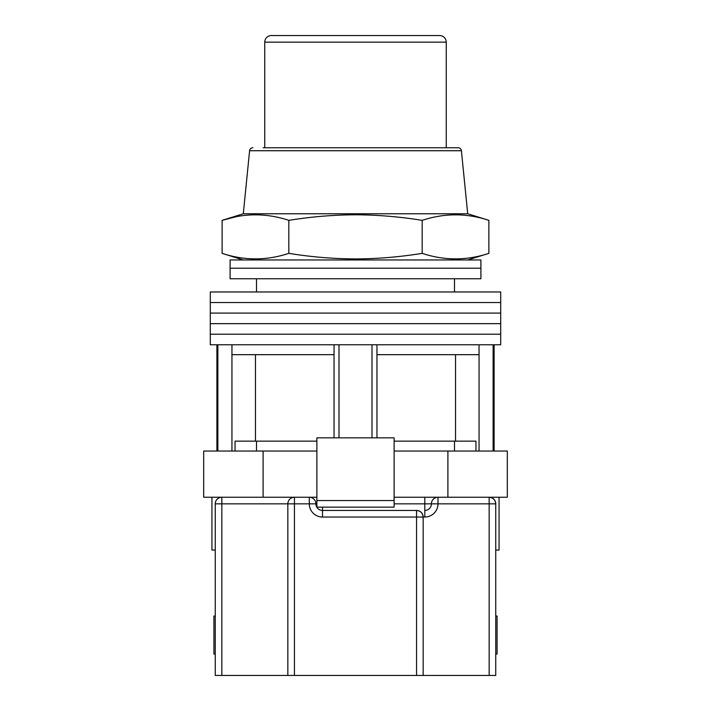 <?xml version="1.0" encoding="UTF-8"?>
<svg xmlns="http://www.w3.org/2000/svg" width="711" height="711" viewBox="0 0 711 711"><rect width="100%" height="100%" fill="white"/><g stroke="black" fill="none" stroke-linecap="round" stroke-linejoin="round"><path stroke-width="1.07" d="M355.5 334.214L500.704 334.214L500.704 344.773L210.296 344.773L210.296 334.214L500.704 334.214L500.704 323.656L355.5 323.656L500.704 323.656L500.704 313.089L355.5 313.089L500.704 313.089L500.704 302.531L355.5 302.531L500.704 302.531L500.704 291.972L210.296 291.972L210.296 302.531L355.5 302.531L210.296 302.531L210.296 313.089L355.5 313.089L210.296 313.089L210.296 323.656L355.5 323.656L210.296 323.656L210.296 334.214L355.5 334.214M338.996 437.843L338.996 344.773M217.877 451.041L217.877 344.773M493.123 451.041L493.123 344.773M372.004 437.843L372.004 344.773M475.952 451.041L475.952 441.14L394.116 441.14M316.884 441.14L235.048 441.14L235.048 451.041M479.054 451.041L479.054 354.673L376.954 354.673L376.954 344.773M479.054 354.673L479.054 344.773M376.954 437.843L376.954 354.673M334.046 437.843L334.046 354.673L231.946 354.673L231.946 344.773M334.046 354.673L334.046 344.773M231.946 451.041L231.946 354.673M255.471 354.673L255.471 441.14M455.529 354.673L455.529 441.14M355.5 268.207L480.903 268.207L480.903 278.774L230.097 278.774L230.097 268.207L480.903 268.207L480.903 259.959L230.097 259.959L230.097 268.207L355.5 268.207M499.06 497.238L499.06 550.047L495.754 550.047M316.884 451.041L203.693 451.041L203.693 497.238L309.294 497.238A6.603 6.603 0 0 1 315.897 503.841A6.603 6.603 0 0 0 322.501 510.445L416.557 510.445C420.53 510.862 422.734 513.066 423.152 517.039L423.152 675.45L215.246 675.45L215.246 503.841A6.603 6.603 0 0 1 221.841 497.238L221.841 675.45M447.903 451.041L447.903 497.238L507.307 497.238L507.307 451.041L394.116 451.041M447.903 497.238L394.116 497.238M316.884 497.238L309.294 497.238A6.603 6.603 0 0 1 315.897 503.841A6.603 6.603 0 0 0 322.501 510.445L322.501 507.139M263.097 451.041L263.097 497.238M394.116 500.544L394.116 437.843L316.884 437.843L316.884 500.544L394.116 500.544L394.116 507.139L316.884 507.139L316.884 500.544M215.246 550.047L211.94 550.047L211.94 497.238M495.754 653.996L497.078 653.996L497.078 616.046L495.754 616.046M215.246 616.046L213.922 616.046L213.922 653.996L215.246 653.996M489.159 675.45L489.159 503.841L495.754 503.841C495.336 499.86 493.141 497.664 489.159 497.238A6.603 6.603 0 0 1 495.754 503.841L495.754 675.45L423.152 675.45M287.848 675.45L287.848 503.841A6.603 6.603 0 0 1 294.443 497.238L294.443 675.45M416.557 675.45L416.557 517.039L423.152 517.039A6.603 6.603 0 0 0 416.557 510.445A6.603 6.603 0 0 1 423.152 517.039L424.805 517.039A13.198 13.198 0 0 0 438.003 503.841L489.159 503.841L489.159 497.238M394.116 503.841L424.805 503.841L424.805 510.445A6.603 6.603 0 0 0 431.399 503.841A6.603 6.603 0 0 1 438.003 497.238L438.003 503.841L431.399 503.841A6.603 6.603 0 0 1 438.003 497.238M263.097 147.755L458.115 147.755A3.297 3.297 0 0 1 461.403 150.723L467.705 213.762L243.295 213.762L222.125 220.357C244.353 213.007 266.581 213.007 288.817 220.357C311.054 216.748 333.281 214.891 355.5 214.784C377.79 214.9 400.017 216.757 422.183 220.357C444.419 213.007 466.647 213.007 488.875 220.357L488.875 253.356C466.647 260.706 444.419 260.706 422.183 253.356C400.017 256.964 377.79 258.822 355.5 258.928C333.281 258.822 311.054 256.964 288.817 253.356C266.581 260.706 244.353 260.706 222.125 253.356L222.125 220.357L235.465 216.891M252.885 147.755A3.297 3.297 0 0 0 249.597 150.723L243.295 213.762M422.183 220.357L422.183 253.356M288.817 220.357L288.817 253.356M458.115 147.755L447.903 147.755M446.25 147.755L446.25 42.153A6.603 6.603 0 0 0 439.656 35.55L271.344 35.55A6.603 6.603 0 0 0 264.75 42.153L264.75 147.755M416.557 510.445L416.557 517.039L322.501 517.039A13.198 13.198 0 0 1 309.294 503.841L215.246 503.841M316.884 503.841L309.294 503.841L309.294 497.238M424.805 517.039L424.805 510.445A6.603 6.603 0 0 0 431.399 503.841L424.805 503.841L424.805 497.238M322.501 517.039L322.501 510.445M461.403 150.723L249.597 150.723M446.25 42.153L264.75 42.153M454.507 278.774L454.507 291.972M216.891 451.041L216.891 344.773M494.109 451.041L494.109 344.773M256.493 278.774L256.493 291.972M454.507 451.041L454.507 441.14M256.493 451.041L256.493 441.14M467.705 259.959L488.875 253.356M467.705 213.762L488.875 220.357M243.295 259.959L222.125 253.356"/></g></svg>
